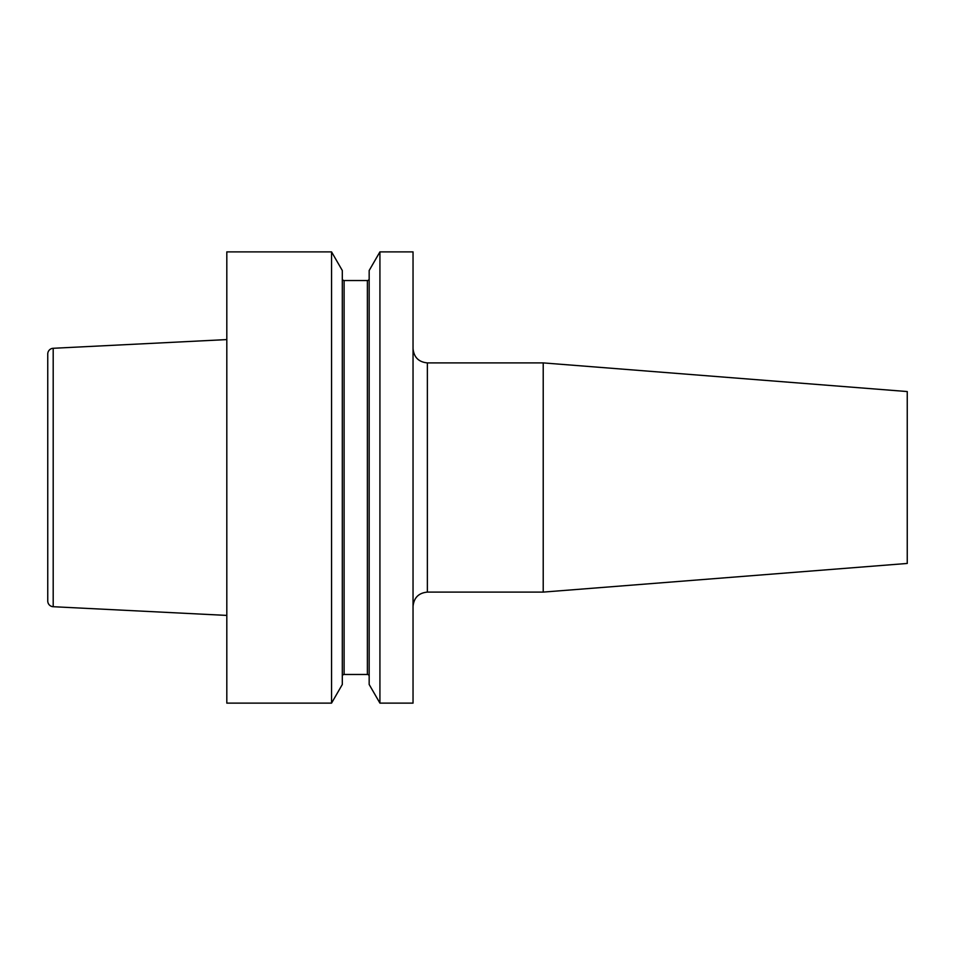 <?xml version="1.0" encoding="UTF-8"?>
<svg xmlns="http://www.w3.org/2000/svg" width="955" height="955" viewBox="0 0 955 955"><rect width="100%" height="100%" fill="white"/><g stroke="black" fill="none" stroke-linecap="round" stroke-linejoin="round"><path stroke-width="1.43" d="M543.216 362.9L907.25 391.55L907.25 563.45L543.216 592.1L543.216 362.9L427.363 362.9C418.66 362.052 413.885 357.277 413.038 348.575M413.038 703.119L413.038 251.881L379.923 251.881L379.923 703.119L413.038 703.119M379.923 703.119L369.167 684.484L369.167 270.516L379.923 251.881M342.308 676.259A1.791 1.791 0 0 1 344.098 674.469L367.377 674.469A1.791 1.791 0 0 1 369.167 676.259M367.377 674.469L367.377 280.531A1.791 1.791 0 0 0 369.167 278.741M367.377 280.531L344.098 280.531A1.791 1.791 0 0 1 342.308 278.741M331.552 703.119L342.308 684.484L342.308 270.516L331.552 251.881L226.813 251.881L226.813 703.119L331.552 703.119L331.552 251.881M53.194 606.712L53.194 348.288A5.73 5.73 0 0 0 47.75 354.007L47.75 600.993A5.73 5.73 0 0 0 53.194 606.712L226.813 615.414M53.194 348.288L226.813 339.586M543.216 592.1L427.363 592.1L427.363 362.9M344.098 674.469L344.098 280.531M427.363 592.1C418.66 592.948 413.885 597.723 413.038 606.425"/></g></svg>
